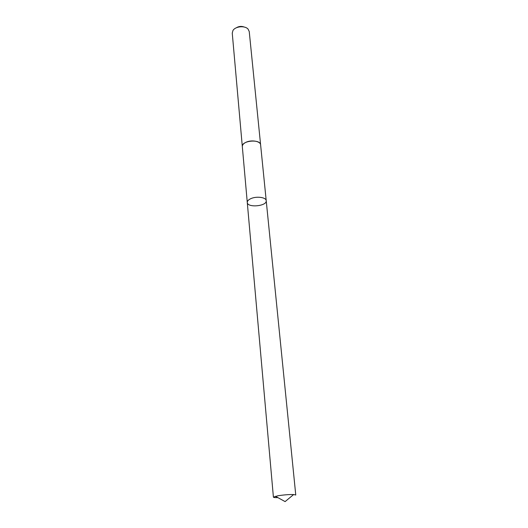 <?xml version="1.0" encoding="UTF-8"?>
<svg xmlns="http://www.w3.org/2000/svg" width="528" height="528" viewBox="0 0 528 528"><rect width="100%" height="100%" fill="white"/><g stroke="black" fill="none" stroke-linecap="round" stroke-linejoin="round"><path stroke-width="0.79" d="M250.826 198.653C248.404 199.769 247.223 201.043 247.276 202.481C247.361 208.065 267.181 206.191 266.218 200.686C266.224 197.307 256.463 195.98 250.826 198.653C248.404 199.769 247.223 201.043 247.276 202.481L273.405 497.138L277.88 495.779C283.793 494.855 289.047 494.446 293.634 494.551L295.766 495.026L266.218 200.686C266.224 197.307 256.463 195.98 250.826 198.653M277.9 497.64C275.035 497.68 273.537 497.508 273.405 497.138M242.326 146.705L242.319 146.606C242.253 145.015 243.382 143.623 245.705 142.421C251.117 139.544 260.568 141.134 260.614 144.877L260.627 144.969M247.276 202.481L242.319 146.606C241.289 140.554 260.495 138.739 260.614 144.877L266.218 200.686M242.319 146.606L232.254 33.119L232.96 30.492C235.369 26.294 244.9 25.397 248.048 29.066L249.236 31.515L260.614 144.877M236.326 27.779C238.841 26.255 241.481 26.004 244.233 27.034M275.411 496.274L285.107 501.6L293.634 494.551"/></g></svg>
